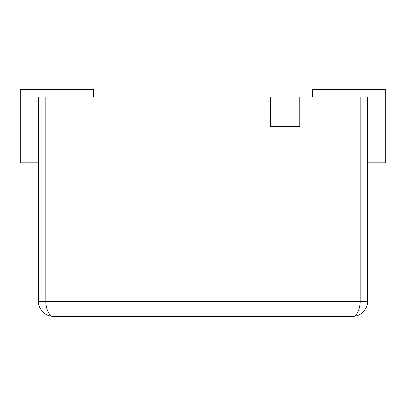 <?xml version="1.0" encoding="UTF-8"?>
<svg xmlns="http://www.w3.org/2000/svg" width="406" height="406" viewBox="0 0 406 406"><rect width="100%" height="100%" fill="white"/><g stroke="black" fill="none" stroke-linecap="round" stroke-linejoin="round"><path stroke-width="0.61" d="M53.186 316.274C41.488 316.178 37.606 303.825 38.57 301.658L38.57 97.034L270.599 97.034L270.599 126.266L299.831 126.266L299.831 97.034L367.43 97.034L367.43 301.658C368.394 303.825 364.512 316.178 352.814 316.274L53.186 316.274C47.324 316.178 45.619 303.825 45.878 301.658L360.122 301.658C360.381 303.825 358.676 316.178 352.814 316.274M367.43 162.806L385.7 162.806L385.7 89.726L312.62 89.726L312.62 97.034M38.57 162.806L20.3 162.806L20.3 89.726L93.38 89.726L93.38 97.034M360.122 97.034L360.122 301.658L367.43 301.658M45.878 97.034L45.878 301.658L38.57 301.658"/></g></svg>
